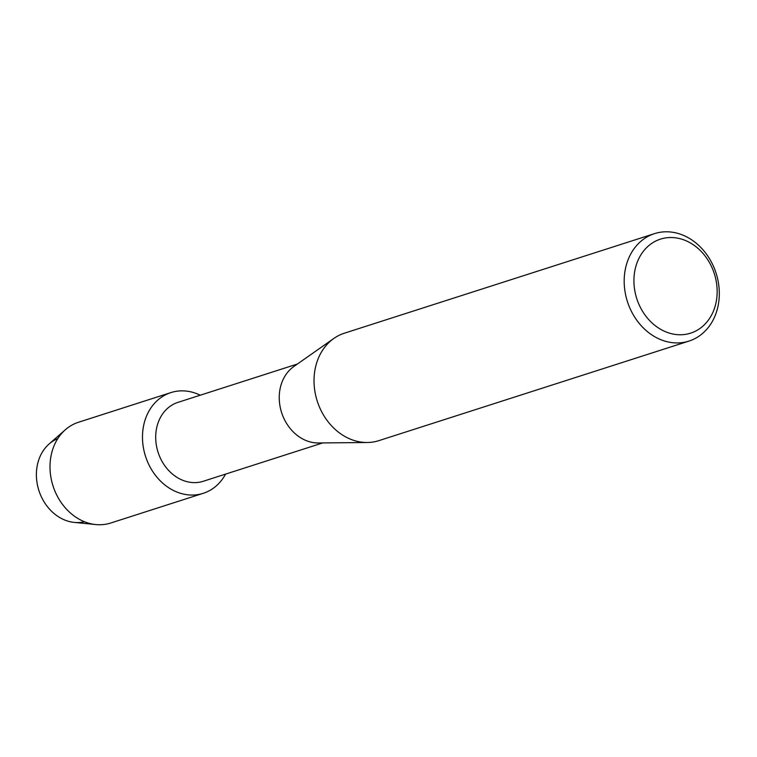 <?xml version="1.0" encoding="UTF-8"?>
<svg xmlns="http://www.w3.org/2000/svg" width="757" height="757" viewBox="0 0 757 757"><rect width="100%" height="100%" fill="white"/><g stroke="black" fill="none" stroke-linecap="round" stroke-linejoin="round"><path stroke-width="1.14" d="M84.453 521.734A43.726 36.081 -107.8 0 1 37.935 487.148A43.726 36.081 -107.8 0 1 57.769 438.625M322.728 442.93L203.292 481.263A41.436 34.188 -107.8 0 1 157.163 449.071A41.436 34.188 -107.8 0 1 177.961 402.364L297.397 364.022M225.567 474.119A52.895 43.641 -107.8 0 1 181.775 493.668A52.895 43.641 -107.8 0 1 144.35 452.213A52.895 43.641 -107.8 0 1 155.677 402.081A52.895 43.641 -107.8 0 1 200.236 395.211A52.895 43.641 -107.8 0 0 170.902 392.59A52.895 43.641 -107.8 0 0 144.35 452.213A52.895 43.641 -107.8 0 0 203.236 493.318A52.895 43.641 -107.8 0 0 225.567 474.119M688.993 341.085L378.841 440.65A56.425 46.556 -107.8 0 1 367.296 442.504L318.356 442.968A41.436 34.188 -107.8 0 1 280.705 409.405A41.436 34.188 -107.8 0 1 293.82 366.53L333.875 338.426A56.425 46.556 -107.8 0 1 344.34 333.212L654.502 233.639A56.425 46.556 -107.8 0 1 717.314 277.488A56.425 46.556 -107.8 0 1 688.993 341.085A56.425 46.556 -107.8 0 1 626.181 297.236A56.425 46.556 -107.8 0 1 654.502 233.639M367.296 442.504A56.425 46.556 -107.8 0 1 316.019 396.81A56.425 46.556 -107.8 0 1 333.875 338.426M715.412 277.507A49.366 40.736 -107.8 0 1 687.47 333.998A49.366 40.736 -107.8 0 1 635.672 294.785A49.366 40.736 -107.8 0 1 663.605 238.294A49.366 40.736 -107.8 0 1 715.412 277.507M203.236 493.318L110.759 523.011A52.895 43.641 -107.8 0 1 95.789 524.554L74.243 522.406A43.726 36.081 -107.8 0 1 37.935 487.148A43.726 36.081 -107.8 0 1 49.073 444.028L65.348 429.739A52.895 43.641 -107.8 0 1 78.425 422.283L170.902 392.59M95.789 524.554A52.895 43.641 -107.8 0 1 51.873 481.906A52.895 43.641 -107.8 0 1 65.348 429.739"/></g></svg>
